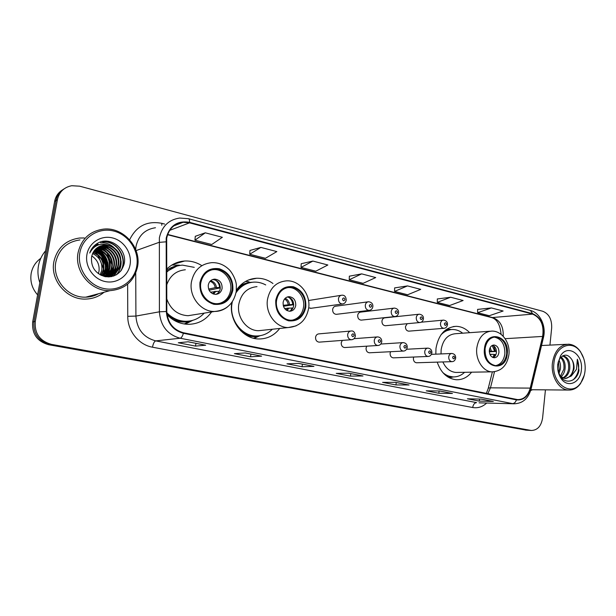 <?xml version="1.0" encoding="UTF-8"?>
<svg xmlns="http://www.w3.org/2000/svg" width="616" height="616" viewBox="0 0 616 616"><rect width="100%" height="100%" fill="white"/><g stroke="black" fill="none" stroke-linecap="round" stroke-linejoin="round"><path stroke-width="0.92" d="M469.669 332.686C465.735 328.59 461.245 326.472 456.202 326.334C445.252 327.212 438.515 334.542 435.997 348.317L435.812 354.154M437.214 362.123C440.964 372.865 447.332 378.74 456.325 379.756C462.316 379.933 467.405 377.416 471.602 372.203M231.77 302.502C228.621 320.435 242.804 339.123 258.936 338.969C267.413 338.946 274.336 335.443 279.702 328.459M167.059 314.73C173.119 320.913 180.203 324.116 188.319 324.324C198.09 324.139 205.844 320.02 211.588 311.95M350.596 331.038L319.05 333.857C317.163 333.98 316 335.112 315.561 337.245C315.484 340.094 316.663 341.726 319.088 342.15L319.696 342.103M342.28 340.432L341.226 342.75C341.156 345.538 342.288 347.139 344.621 347.555L345.153 347.524M366.751 346.2L366.058 348.071C365.996 350.804 367.082 352.375 369.338 352.791L369.808 352.768M390.567 351.721L390.105 353.222C390.043 355.902 391.098 357.449 393.27 357.865L393.686 357.85M413.713 357.041L413.405 358.219C413.344 360.845 414.36 362.37 416.455 362.778L416.824 362.762M407.184 323.708L405.459 326.542C405.413 329.244 406.483 330.792 408.662 331.169L409.147 331.131M385.054 317.825C383.368 317.964 382.336 319.026 381.959 321.028C381.912 323.785 383.013 325.364 385.277 325.741L385.824 325.695M308.708 307.854L311.265 308.254M367.898 301.848L335.905 306.175C334.134 306.329 333.04 307.423 332.64 309.455C332.586 312.335 333.78 313.968 336.221 314.345L336.921 314.268M393.817 308.154L360.876 312.089C359.151 312.243 358.089 313.321 357.696 315.33C357.65 318.156 358.797 319.758 361.145 320.135L361.761 320.074M272.95 283.506C267.975 279.864 262.539 278.116 256.649 278.255C248.248 278.748 241.495 282.705 236.39 290.144M201.447 265.411C196.196 262.2 190.583 260.73 184.608 261.015C177.654 261.492 171.641 264.241 166.559 269.269M341.048 295.326L308.516 300.516M105.706 275.013L105.929 273.335M106.006 272.457L106.06 270.424M105.991 268.884L105.937 268.237M105.536 265.596L101.34 255.817M99.807 253.807L97.074 250.997M96.473 250.481L95.234 249.503M92.3 248.002L93.155 248.148L92.508 247.724M62.74 189.743C58.366 192.392 55.663 196.288 54.624 201.424L32.671 321.983C31.778 333.88 37.114 341.464 48.687 344.729L526.318 430.168M549.942 345.106L551.674 327.905C551.921 319.35 548.971 313.814 542.827 311.288L79.68 186.186L71.702 185.724C63.972 187.295 59.205 191.946 57.404 199.676L35.289 321.383L33.972 321.683C33.079 333.633 38.438 341.256 50.058 344.544L529.036 430.338L50.058 344.544C38.438 341.256 33.079 333.633 33.972 321.683L56.01 200.554L33.972 321.683L32.671 321.983M64.156 188.819C59.76 191.484 57.049 195.395 56.01 200.554C57.049 195.395 59.76 191.484 64.156 188.819M107.292 274.505L107.438 273.512L107.292 274.505M107.523 272.772L107.638 269.385L107.523 272.772M107.507 267.529C106.899 262.254 104.889 257.519 101.471 253.322C104.889 257.519 106.899 262.254 107.507 267.529M100.316 252.021L98.783 250.52L100.316 252.021M97.536 249.457L96.442 248.633L97.536 249.457M94.24 247.209L93.347 246.708L94.24 247.209M53.892 261.615C49.942 280.303 67.075 300.046 85.786 299.076C92.754 298.868 98.845 296.589 104.042 292.246C98.845 296.589 92.754 298.868 85.786 299.076C67.075 300.046 49.942 280.303 53.892 261.615C57.242 247.901 65.797 240.032 79.572 238.022C65.797 240.032 57.242 247.901 53.892 261.615M530.684 390.505L532.54 389.743L530.684 390.505M166.682 238.215C168.761 228.859 174.251 223.546 183.152 222.276L189.512 222.853L532.648 314.122C540.871 317.802 544.205 325.233 542.642 336.428L530.23 388.103C528.028 395.703 523.846 399.545 517.694 399.63L183.46 332.755C173.25 329.876 167.698 322.792 166.813 311.504L166.682 238.215M166.189 238.092L166.305 311.496C167.213 323.069 172.911 330.33 183.383 333.279L516.439 399.892C523.3 400.554 527.997 396.673 530.53 388.242L542.935 336.575C544.529 325.102 541.118 317.486 532.694 313.713L189.597 222.345C177.362 220.374 169.554 225.618 166.189 238.092M106.291 267.714L106.445 271.525M106.383 272.549L106.137 274.667M491.36 307.923L477.639 312.72L489.304 315.715L503.126 311.011L491.36 307.923L477.616 309.401M450.666 297.235L437.291 302.371L449.634 305.536L463.124 300.508L450.666 297.235L437.314 298.968M407.507 285.909L394.556 291.406L407.638 294.764L420.728 289.381L407.507 285.909L394.633 287.911M205.29 232.817L194.941 240.194L211.758 244.506L222.361 237.299L205.29 232.817L195.287 236.298M260.876 247.409L249.711 254.246L265.45 258.281L276.838 251.597L260.876 247.409L249.973 250.458M312.889 261.069L301.024 267.413L315.8 271.202L327.851 264.995L312.889 261.069L301.216 263.725M361.669 273.874L349.218 279.772L363.109 283.337L375.721 277.562L361.669 273.874L349.349 276.191M84.253 237.961L79.572 238.022L84.253 237.961M35.289 321.383C34.388 333.395 39.77 341.056 51.436 344.359L531.308 430.476C537.483 430.284 541.248 426.11 542.596 417.971L545.437 389.851M452.421 393.462L438.831 393.262L426.226 390.821L439.685 390.975L452.421 393.462L439.531 390.975M493.3 401.455L479.302 401.108L467.398 398.798L481.281 399.106L493.3 401.455L481.119 399.106M313.944 366.389L302.071 366.751L286.956 363.817L298.606 363.386L313.944 366.389L298.475 363.394M261.623 356.156L250.535 356.764L234.411 353.638L245.245 352.953L261.623 356.156L245.114 352.96M205.69 345.222L195.518 346.1L178.286 342.758L188.149 341.788L205.69 345.222L188.042 341.803M409.062 384.985L395.949 384.946L382.582 382.359L395.541 382.344L409.062 384.985L395.387 382.344M362.993 375.976L350.45 376.13L336.244 373.373L348.602 373.165L362.993 375.976L348.464 373.165M350.45 376.13L350.774 373.619M395.949 384.946L396.25 382.513M195.518 346.1L195.95 343.351M188.072 341.795L205.475 345.206M250.535 356.764L250.928 354.092M302.071 366.751L302.425 364.164M479.302 401.108L479.525 399.068M438.831 393.262L439.1 390.968M349.218 279.772L349.349 276.137M301.024 267.413L301.224 263.671M249.711 254.246L249.973 250.404M194.941 240.194L195.295 236.244M394.556 291.406L394.633 287.865M437.291 302.371L437.314 298.914M477.639 312.72L477.616 309.348M98.375 273.697L98.984 271.371C99.754 264.857 97.351 259.713 91.784 255.933M136.767 266.174C139.393 251.089 128.798 234.742 113.675 231.031C98.606 227.096 82.498 237.214 79.834 252.899C76.938 268.53 88.419 285.362 103.796 288.519C119.142 291.907 134.365 281.312 136.767 266.174M137.584 266.62C141.434 247.393 123.308 226.888 103.673 229.098C89.928 231.015 81.389 238.9 78.063 252.752C74.143 271.61 91.299 291.614 109.933 290.66C124.979 289.335 134.196 281.32 137.584 266.62M111.858 274.982L111.935 274.574M112.151 273.011L112.289 271.217M112.312 270.385L112.135 266.582M111.804 264.418L106.968 252.899M105.729 251.228L105.182 250.558M104.366 249.634L103.349 248.571M102.803 248.04L101.609 246.97M101.324 246.731L100.639 246.177M98.737 244.806L96.897 243.666M79.965 239.924C67.013 241.788 58.967 249.164 55.825 262.054C52.121 279.587 68.222 298.106 85.786 297.158C90.39 297.043 94.656 295.896 98.591 293.716M104.004 275.398L104.004 273.789M103.981 273.073L103.704 270.047M103.457 268.507L98.036 255.363M97.174 254.154L95.349 251.898M94.903 251.405L94.24 250.697M92.4 248.918L91.938 248.518M45.646 250.743C41.934 255.047 39.54 260.044 38.462 265.727C37.453 271.433 37.907 277.085 39.832 282.69M40.779 258.32C35.643 262.023 32.448 267.013 31.193 273.296C29.93 281.366 32.071 288.565 37.607 294.895M92.593 253.538C99.561 256.995 102.61 262.632 101.748 270.439L100.131 274.821M93.216 252.283C101.086 255.424 104.605 261.253 103.765 269.77L101.347 275.414M93.047 252.583C100.701 255.809 104.104 261.592 103.257 269.939L101.039 275.29M93.909 251.166C102.633 253.907 106.599 259.883 105.798 269.084L102.587 275.752M93.724 251.428C102.248 254.285 106.098 260.221 105.29 269.254L102.279 275.675M94.656 250.158C104.189 252.429 108.593 258.504 107.862 268.391L103.804 275.983M94.464 250.404C103.804 252.791 108.093 258.851 107.346 268.561L103.503 275.937M95.472 249.257C104.512 249.257 111.819 258.835 109.948 267.69C109.317 270.994 107.661 273.804 104.997 276.122M95.264 249.472C105.367 251.336 110.087 257.465 109.425 267.868C108.816 271.055 107.238 273.804 104.697 276.099M96.327 248.448L96.327 248.448C105.806 247.624 114.083 257.619 112.066 266.974C111.327 270.724 109.363 273.789 106.168 276.161M96.111 248.641C105.49 248.032 113.513 257.927 111.534 267.159C110.818 270.794 108.932 273.797 105.875 276.161M97.243 247.724L98.391 247.609C107.916 246.785 116.231 256.849 114.199 266.258C113.352 270.463 111.057 273.75 107.315 276.122M97.012 247.901L97.875 247.817C107.384 247.001 115.693 257.041 113.667 266.443C112.844 270.532 110.634 273.766 107.03 276.137M98.198 247.085L100.485 246.754C110.056 245.93 118.411 256.064 116.37 265.535C115.385 270.208 112.751 273.697 108.454 275.991M97.959 247.239L99.961 246.97C109.517 246.146 117.864 256.256 115.823 265.712C114.876 270.27 112.328 273.712 108.17 276.03M99.207 246.531L102.595 245.892C112.212 245.068 120.613 255.263 118.565 264.795C116.817 271.648 112.512 275.629 105.644 276.753M98.953 246.662L102.064 246.107C111.673 245.291 120.058 255.463 118.01 264.98C116.917 270.024 114.014 273.643 109.294 275.837M109.163 245.453L104.635 245.06C97.597 245.953 93.239 249.911 91.568 256.941C90.768 266.967 95.234 273.527 104.989 276.63C114.822 277.577 121.19 273.404 124.109 264.102C127.72 250.104 111.488 236.452 98.914 242.542C94.448 244.745 91.384 248.24 89.72 253.037C94.102 245.053 100.585 242.519 109.163 245.453C117.764 248.579 121.637 254.785 120.782 264.048C118.873 271.356 114.199 275.39 106.768 276.153L101.186 275.36M100 246.169L104.204 245.237C113.852 244.413 122.284 254.662 120.22 264.233C118.318 271.533 113.652 275.56 106.229 276.322L106.768 276.153M86.918 254.554C84.746 266.351 93.362 279.071 105.005 281.512C116.609 284.138 128.236 276.137 130.084 264.618C132.094 253.13 123.978 240.687 112.497 237.922C101.039 234.989 88.912 242.712 86.918 254.554M32.54 286.802L32.771 287.372M111.504 276.661L111.85 275.052M102.687 241.957C117.333 240.448 128.336 259.282 120.482 271.402M100.57 242.85C116.578 241.187 127.381 263.332 116.255 274.875M118.611 264.534L116.978 271.094M116.54 271.979L113.583 276.091M96.404 244.598L99.261 244.644M102.703 245.322L104.327 245.892M105.182 246.269L110.688 250.127M116.455 265.026L114.853 271.71M114.414 272.603L113.575 274.058M113.406 274.305L111.534 276.653M94.602 245.438L97.043 245.484M100.246 246.061L102.302 246.762M103.172 247.147L108.747 251.112M114.33 265.504L112.751 272.318M112.32 273.219L111.465 274.697M111.011 275.367L109.787 276.907M93.755 246.261L95.426 246.369M98.414 246.962L100.308 247.624M101.186 248.009L106.838 252.098M112.22 265.966L110.68 272.911M110.241 273.835L109.386 275.329M109.217 275.583L108.947 275.976M108.916 276.022L108.193 276.977M92.962 247.155L94.133 247.293M96.935 247.955L98.337 248.471M99.222 248.864L104.951 253.084M110.141 266.412L108.632 273.504M108.193 274.436L107.33 275.945M107.161 276.214L106.884 276.623M92.207 248.125L93.024 248.271M95.696 249.033L96.389 249.311M97.29 249.711L103.095 254.061M108.077 266.844L106.614 274.089M106.175 275.029L105.552 276.153M91.507 249.18L92.053 249.318M95.372 250.55L101.263 255.039M106.037 267.259L104.612 274.659M104.173 275.614L103.965 276.007M102.957 241.849C117.217 240.379 128.205 258.312 121.229 270.47M121.059 260.984C121.429 266.066 119.966 270.616 116.663 274.636M118.834 261.353L117.494 270.447M117.017 271.494L113.875 275.983M96.666 244.49L99.615 244.544M103.08 245.253L104.974 245.953M105.975 246.423L113.005 252.429M116.616 261.692L115.369 271.055M114.884 272.118L113.937 273.82M113.752 274.112L111.773 276.599M94.71 245.345L97.274 245.376M100.516 245.961L102.957 246.824M103.965 247.301L111.134 253.592M114.414 261.985L113.267 271.656M112.782 272.734L111.827 274.459M111.642 274.751L111.327 275.213M111.288 275.267L109.995 276.884M93.863 246.154L95.611 246.254M98.622 246.839L100.962 247.686M101.986 248.179L109.309 254.793M112.228 262.231L111.188 272.241M110.711 273.335L109.748 275.082M109.556 275.39L109.232 275.86M109.186 275.922L108.385 276.977M93.062 247.039L94.279 247.178M97.105 247.825L98.991 248.541M100.031 249.041L107.538 256.04M110.033 262.408L109.14 272.826M108.662 273.935L107.692 275.706M107.492 276.014L107.161 276.499M95.834 248.895L97.043 249.388M98.09 249.896C101.355 251.621 103.935 254.115 105.821 257.38M107.823 262.478C108.678 266.335 108.439 269.977 107.115 273.404M106.63 274.52L105.76 276.161M91.592 249.049L92.169 249.18M96.188 250.735C99.653 252.591 102.333 255.317 104.212 258.913M105.559 262.331C106.66 266.428 106.506 270.309 105.113 273.966M104.628 275.106L104.166 276.037M200.808 282.813C198.899 293.162 207.53 304.058 217.179 303.703C225.233 303.057 230.176 298.506 232.001 290.051C233.88 279.618 225.04 268.599 215.13 269.261C207.407 270.07 202.633 274.59 200.808 282.813M218.95 303.588C225.371 301.786 229.268 297.366 230.63 290.329C232.509 279.926 223.685 268.938 213.798 269.6L211.465 269.877M176.653 266.189L166.574 271.579M194.271 267.352L182.552 265.134C176.415 265.527 171.086 267.921 166.582 272.318M185.339 269.77C176.091 270.678 169.862 275.791 166.651 285.116M166.736 298.822C170.555 309.417 177.662 315.046 188.034 315.715L194.286 314.714M166.851 312.766C172.257 318.28 178.586 321.129 185.839 321.29C193.116 321.198 199.238 318.48 204.212 313.128M166.99 314.214C172.172 318.919 178.07 321.336 184.684 321.467L188.973 321.113M208.27 285.146C208.131 290.621 210.572 293.701 215.592 294.386C219.119 294.078 221.29 292.069 222.106 288.35C222.23 282.844 219.758 279.764 214.684 279.125C211.219 279.464 209.078 281.474 208.27 285.146M215.8 294.386C218.233 293.401 219.704 291.522 220.228 288.742C220.351 283.252 217.887 280.195 212.828 279.556L212.512 279.572M192.785 320.335L185.216 324.116M171.926 264.988L179.472 265.157M220.312 287.865L209.094 290.221M215.354 279.987C217.933 281.758 219.35 284.261 219.596 287.503L220.32 287.672M208.608 289.066L215.207 287.657L219.596 287.503M218.203 292.846L219.373 291.268M219.026 291.191L210.487 292.176M585.069 370.678C585.6 363.81 584.191 357.734 580.826 352.452C572.657 339 555.155 345.699 553.892 363.409C551.197 383.66 571.448 397.705 580.85 382.767C583.183 379.387 584.592 375.36 585.069 370.678M583.737 358.512L580.572 351.813C577.269 347.008 573.242 344.467 568.499 344.205C559.698 344.86 554.331 351.212 552.39 363.255C550.827 376.399 558.997 389.836 568.491 390.051C573.25 390.213 577.284 388.026 580.595 383.491L584.299 375.098M558.951 360.114C560.375 362.87 560.837 365.927 560.344 369.292L558.92 373.589M558.412 361.469L559.182 369.315L558.412 372.18M561.091 357.034C564.31 359.644 565.619 363.702 565.018 369.207C564.472 372.464 563.07 375.044 560.822 376.961M560.56 357.596C563.34 360.337 564.433 364.218 563.848 369.23L560.375 376.33M562.755 355.802L562.847 355.802C567.967 356.995 570.27 361.438 569.754 369.13C568.837 373.766 566.651 376.807 563.186 378.262M562.493 355.948C567.105 357.68 569.13 362.077 568.56 369.146C567.744 373.45 565.758 376.407 562.585 378.031M559.69 376.014L565.203 378.648L571.24 376.053L573.997 369.053C574.281 365.65 573.619 362.601 572.033 359.898C573.396 362.678 573.835 365.727 573.334 369.069C572.149 374.674 569.361 377.862 564.988 378.632M557.888 370.039L559.959 375.675C565.303 385.262 577.184 381.458 578.971 370.424L577.361 359.22L576.484 369.315L571.448 375.822M557.734 364.31C557.318 369.238 558.258 373.673 560.545 377.6C566.782 388.75 580.557 383.352 581.373 369.823C583.429 354.477 567.744 343.589 560.56 355.779L557.734 364.31M572.033 359.898C568.16 354.038 564.087 353.599 559.798 358.597L558.058 362.693M577.361 359.22C580.033 367.367 578.647 374.235 573.211 379.826M276.576 300.4C274.921 310.164 282.575 320.397 291.252 320.212C298.768 319.666 303.365 315.269 305.051 307.007C306.676 297.174 298.875 286.856 289.974 287.279C282.736 287.949 278.27 292.323 276.576 300.4M292.153 320.189C298.421 318.657 302.21 314.329 303.534 307.222C305.159 297.42 297.374 287.125 288.488 287.549L287.202 287.641M249.865 282.682C244.506 283.683 239.994 286.394 236.321 290.829M265.719 284.931C262.046 282.937 258.196 281.997 254.154 282.105C246.616 282.528 240.579 286.07 236.028 292.739M232.317 301.732L231.97 303.596C229.144 319.527 241.78 336.159 256.171 335.974C262.416 335.997 267.814 333.757 272.349 329.244M257.003 286.64C247.201 287.618 241.125 293.486 238.8 304.235C236.505 317.279 246.862 330.908 258.658 330.7L262.924 330.245M240.548 330.584C244.875 334.103 249.649 335.943 254.87 336.097L258.035 335.936M283.114 302.487C282.99 307.638 285.177 310.556 289.674 311.257C292.97 311.003 294.995 309.055 295.742 305.413C295.849 300.246 293.639 297.328 289.104 296.666C285.863 296.943 283.861 298.891 283.114 302.487M289.405 311.249C291.745 310.341 293.17 308.5 293.655 305.721C293.786 300.685 291.645 297.774 287.233 297.004M259.529 335.866L254.192 338.384M245.453 281.474L249.041 281.805M293.732 304.712L283.437 306.244M288.673 297.228C291.114 298.883 292.454 301.293 292.708 304.458L293.732 304.697M283.191 305.282L292.708 304.458M290.714 310.61L292.207 307.992L292.893 308.154M292.207 307.992L284.584 308.493M485.062 348.787C484.923 358.543 488.511 364.179 495.842 365.696C501.786 365.334 505.397 361.369 506.668 353.8C506.791 343.998 503.133 338.377 495.695 336.952C489.897 337.375 486.355 341.326 485.062 348.787M495.518 365.673C500.7 364.541 503.811 360.606 504.851 353.877C504.997 344.213 501.401 338.608 494.078 337.067M450.696 329.606L443.859 331.47M462.67 333.187C459.636 330.792 456.348 329.56 452.806 329.483C448.309 329.483 444.336 331.308 440.887 334.95M489.766 331.246L455.886 333.68C447.886 334.288 442.973 339.608 441.148 349.649L441.017 353.93M442.865 361.946C445.853 368.414 450.227 371.918 455.979 372.449L457.495 372.426M442.696 372.434C445.792 375.19 449.195 376.684 452.906 376.907C457.257 377.069 461.138 375.537 464.572 372.31M445.992 375.652L452.999 376.915M489.335 350.281C489.273 354.608 490.875 357.111 494.14 357.765C496.758 357.603 498.352 355.848 498.922 352.498C498.983 348.163 497.366 345.668 494.078 345.022C491.483 345.206 489.905 346.954 489.335 350.281M493.147 357.596C494.971 356.764 496.057 355.101 496.404 352.606C496.55 348.902 495.256 346.469 492.531 345.314M493.662 345.838L495.541 351.497L489.304 351.767M492.13 345.507L494.74 351.312L495.541 351.497M489.281 351.212L494.74 351.312M492.731 357.434L494.394 354.416L495.202 354.6L494.217 356.972M494.394 354.416L489.874 354.269M48.687 344.729L51.436 344.359M54.624 201.424L57.404 199.676M525.171 430.053L530.63 430.392M503.203 336.29L503.218 336.182C503.534 326.634 500.146 320.474 493.039 317.694L167.66 234.45M189.512 222.853L169.708 230.353M516.439 399.892C515.592 402.263 514.268 403.503 512.489 403.603L180.188 338.23C167.444 334.688 160.514 325.879 159.398 311.812L159.367 237.822C161.954 226.249 168.746 219.658 179.749 218.041L188.442 218.703C189.266 218.988 189.651 220.205 189.597 222.345M155.471 227.735C144.96 229.321 138.469 235.566 135.99 246.462L135.666 249.519M165.897 241.834L159.013 242.381L136.082 250.596M166.305 311.496L159.398 311.812L135.913 316.07C136.96 329.298 143.559 337.576 155.717 340.887L180.188 338.23C181.435 337.915 182.498 336.267 183.383 333.279M530.53 388.242L531.138 388.835C528.389 398.583 522.653 403.572 513.913 403.796L479.055 402.833M542.935 336.575L543.512 337.252L531.061 389.166M532.694 313.713L530.384 310.433C540.147 312.812 546.292 326.141 543.512 337.252L543.42 337.66M129.637 239.778C136.352 226.003 147.116 220.528 161.923 223.354L164.649 224.07M486.709 403.041C482.528 406.883 477.854 408.377 472.695 407.523L152.491 347.201C138.8 344.883 127.589 331.085 127.758 316.331L127.643 284.153M135.736 273.096L135.913 316.07L127.758 316.331M152.491 347.201C153.222 343.512 154.293 341.403 155.717 340.887L476.576 402.618C474.52 402.864 473.227 404.504 472.695 407.523M161.923 223.354L161.731 225.233M487.81 393.724L490.467 387.849L494.494 371.764M530.23 388.103L490.467 387.849C488.711 387.857 487.934 388.165 488.142 388.788L486.286 393.416M542.642 336.428L505.112 338.685M532.648 314.122L491.745 317.594L167.567 234.719M105.906 274.921L106.16 272.957M106.229 272.01L106.214 269.184M105.351 263.941L102.379 257.049M100.524 254.377L97.528 251.159M96.881 250.589L95.511 249.488M93.309 248.002L92.608 247.594M107.092 274.567L107.207 273.82M107.292 273.134L107.446 270.031M107.376 268.384C106.876 262.547 104.681 257.373 100.793 252.837M99.746 251.713L97.975 250.065M97.166 249.403L96.15 248.641M94.102 247.316L93.239 246.831M107.946 274.305L108.177 272.387M108.231 271.471L108.224 268.838M107.531 264.095L103.911 255.64M102.264 253.345L101.74 252.714M100.678 251.528L99.438 250.304M98.814 249.742L96.751 248.102M94.772 246.808L93.809 246.261M232.856 290.252C233.456 279.425 228.936 272.249 219.288 268.738C209.178 267.436 202.726 272.056 199.923 282.605C199.33 293.701 203.958 300.931 213.806 304.296C223.901 305.328 230.245 300.647 232.856 290.252M191.445 281.851C194.032 270.255 200.762 263.864 211.627 262.662C217.941 262.416 223.531 264.495 228.39 268.899C231.377 271.279 236.074 279.418 236.367 285.2L236.236 291.483C233.672 303.711 226.442 310.372 214.53 311.48C200.908 311.889 188.727 296.481 191.445 281.851M227.304 307.061C223.539 309.979 219.281 311.45 214.53 311.48L188.034 315.715M179.849 265.427C174.959 265.789 170.532 267.467 166.566 270.455M173.05 319.689C178.24 321.991 183.506 322.584 188.85 321.475L184.276 323.985M210.626 280.734C213.96 281.62 215.908 283.891 216.462 287.549M209.987 281.373C212.951 282.29 214.691 284.384 215.207 287.657M215.893 291.222L213.59 294.101M214.638 291.329L212.743 293.778M305.821 307.184C306.329 296.82 302.171 290.005 293.355 286.748C284.138 285.608 278.278 290.098 275.768 300.215C275.275 310.826 279.525 317.687 288.511 320.805C297.721 321.698 303.488 317.163 305.821 307.184M267.49 299.445C269.9 288.049 276.207 281.858 286.409 280.858C299.499 279.941 310.88 294.371 308.662 308.223C306.291 320.151 299.476 326.596 288.219 327.55C275.953 327.75 265.126 313.275 267.49 299.445M296.119 325.879L288.219 327.55L258.658 330.7M252.129 282.267C247.324 282.32 242.935 283.822 238.97 286.763M246.431 335.266C250.242 336.613 254.069 336.937 257.927 336.244L260.314 335.658M285.193 298.29C287.672 299.422 289.112 301.478 289.497 304.45M284.554 298.999C286.625 300.138 287.834 301.979 288.173 304.527M288.996 307.977L287.071 310.626M287.672 308.046L286.255 310.141M507.253 353.938C509.933 335.127 486.163 329.19 484.453 348.648C481.835 367.975 505.875 373.134 507.253 353.938M476.815 347.878C478.655 337.314 483.683 331.724 491.884 331.092C502.094 330.846 510.387 342.866 508.924 354.554C507.145 365.427 501.532 371.209 492.084 371.887C483.044 371.764 475.252 359.652 476.815 347.878M494.201 371.802L455.979 372.449M451.328 329.537L445.753 329.868M448.04 377.092L452.144 377.185L449.387 377.847M490.143 347.601L491.429 351.189M489.512 349.257L489.974 351.182M491.091 354.285L490.536 355.517M343.536 303.742L342.319 303.988C339.685 303.58 338.4 301.809 338.454 298.698C338.877 296.535 340.032 295.364 341.918 295.195C344.583 295.041 346.023 296.696 346.231 300.161C345.761 302.464 344.46 303.742 342.319 303.988L310.464 308.37M342.488 299.06C343.058 301.108 343.882 301.309 344.945 299.661C344.375 297.613 343.559 297.413 342.488 299.06M370.024 310.21L368.999 310.395C366.474 309.979 365.234 308.254 365.288 305.205C365.704 303.057 366.82 301.909 368.661 301.748C371.671 302.271 373.073 303.896 372.857 306.622C372.434 308.87 371.148 310.125 368.999 310.395L336.221 314.345M369.284 305.575C369.839 307.584 370.632 307.777 371.656 306.144C371.101 304.135 370.316 303.942 369.284 305.575M395.649 316.447L394.779 316.578C392.346 316.162 391.16 314.468 391.206 311.488C391.607 309.363 392.7 308.223 394.486 308.077C397.42 308.601 398.783 310.195 398.583 312.859C398.136 315.123 396.866 316.362 394.779 316.578L361.145 320.135M395.164 311.858C395.703 313.837 396.473 314.021 397.459 312.412C396.92 310.441 396.157 310.256 395.164 311.858M420.435 322.453L419.688 322.553C417.355 322.145 416.216 320.482 416.254 317.563C416.639 315.461 417.702 314.337 419.442 314.191C422.33 314.738 423.662 316.308 423.438 318.888C422.976 321.167 421.721 322.391 419.688 322.553L385.277 325.741M420.174 317.933C420.697 319.873 421.436 320.05 422.391 318.472C421.868 316.532 421.128 316.355 420.174 317.933M444.429 328.259L443.782 328.328C441.541 327.928 440.432 326.295 440.478 323.439C440.848 321.352 441.88 320.243 443.574 320.104C446.369 320.636 447.678 322.176 447.486 324.717C447 327.011 445.761 328.22 443.782 328.328L408.662 331.169M444.359 323.808C444.868 325.71 445.584 325.887 446.5 324.324C445.992 322.422 445.276 322.245 444.359 323.808M347.67 334.565C348.117 332.309 349.318 331.115 351.266 330.985C353.522 330.684 354.901 332.34 355.394 335.936C354.901 338.292 353.553 339.57 351.328 339.755C348.818 339.308 347.593 337.576 347.67 334.565M354.138 335.504C353.569 333.472 352.76 333.295 351.705 334.965C352.267 336.998 353.084 337.183 354.138 335.504M352.267 339.639L319.088 342.15M374.251 340.425C374.682 338.192 375.845 337.014 377.739 336.89C380.457 337.283 381.797 338.9 381.766 341.749C381.227 344.151 379.895 345.407 377.77 345.514C375.352 345.068 374.182 343.374 374.251 340.425M380.588 341.349C380.041 339.354 379.256 339.185 378.239 340.833C378.794 342.827 379.579 342.997 380.588 341.349M378.563 345.437L344.621 347.555M399.923 346.092C400.338 343.882 401.47 342.719 403.311 342.604C405.99 343.027 407.299 344.614 407.245 347.37C406.691 349.78 405.374 351.02 403.311 351.082C400.993 350.643 399.861 348.979 399.923 346.092M406.144 346.993C405.613 345.037 404.858 344.868 403.873 346.492C404.412 348.456 405.166 348.625 406.144 346.993M403.981 351.028L369.338 352.791M424.74 351.567C425.14 349.38 426.241 348.233 428.028 348.117C430.646 348.548 431.932 350.111 431.878 352.799C431.323 355.193 430.037 356.41 428.005 356.464C425.772 356.025 424.678 354.392 424.74 351.567M430.846 352.452C430.322 350.527 429.591 350.365 428.651 351.967C429.175 353.892 429.906 354.054 430.846 352.452M428.574 356.425L393.27 357.865M448.733 356.856C449.126 354.7 450.188 353.561 451.928 353.453C454.516 353.915 455.778 355.447 455.694 358.058C455.132 360.452 453.861 361.654 451.882 361.661C449.734 361.23 448.679 359.629 448.733 356.856M454.731 357.727C454.223 355.84 453.515 355.678 452.606 357.257C453.114 359.151 453.823 359.313 454.731 357.727M172.857 264.449L184.608 261.015M248.464 280.01L256.649 278.255M453.207 326.58L456.202 326.334M525.848 430.145L531.308 430.476M183.152 222.276L173.881 225.856M530.384 310.433L188.442 218.703M513.913 403.796L479.186 402.833M488.272 388.249L492.377 371.895M501.085 334.349C500.153 324.825 497.043 319.242 491.745 317.594M97.875 247.817L98.391 247.609M99.961 246.97L100.485 246.754M102.064 246.107L102.595 245.892M104.204 245.237L104.635 245.06M85.786 297.158L109.933 290.66M184.684 321.467L185.839 321.29M213.798 269.6L215.13 269.261M212.828 279.556L214.684 279.125M191.892 320.574L188.85 321.475M580.826 352.452L580.572 351.813M541.533 345.514L566.689 344.298M559.959 375.675L560.545 377.6M559.798 358.597L560.56 355.779M530.915 389.728L568.491 390.051M580.85 382.767L580.595 383.491M254.87 336.097L256.171 335.974M288.488 287.549L289.974 287.279M287.418 296.943L289.104 296.666M260.145 335.689L253.399 338.199M451.305 376.923L452.906 376.907M494.263 337.044L495.695 336.952M493.478 345.052L494.078 345.022M453.576 376.93L452.144 377.185M451.135 329.514L447.154 328.913M384.484 317.879L418.849 314.252M421.182 322.191L443.05 320.158M354.015 338.685L377.154 336.937M380.819 344.036L402.795 342.635M406.583 349.257L427.566 348.14M431.408 354.346L451.52 353.476M416.455 362.778L451.882 361.661"/></g></svg>
